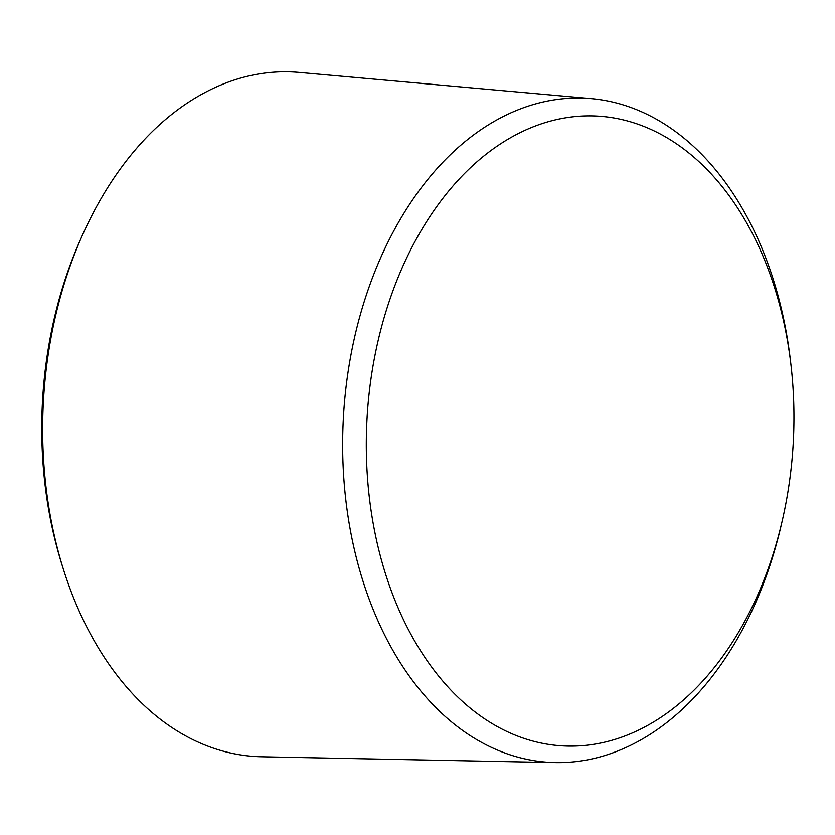 <?xml version="1.0" encoding="UTF-8"?>
<svg xmlns="http://www.w3.org/2000/svg" width="835" height="835" viewBox="0 0 835 835"><rect width="100%" height="100%" fill="white"/><g stroke="black" fill="none" stroke-linecap="round" stroke-linejoin="round"><path stroke-width="1.25" d="M790.755 363.235L790.234 358.883A332.56 225.095 93.1 0 0 591.577 98.655L299.264 72.415A342.788 232.026 93.1 0 0 81.809 236.608A342.788 232.026 93.1 0 0 63.606 285.873A342.788 232.026 93.1 0 0 63.575 569.825A342.788 232.026 93.1 0 0 261.814 756.771L555.244 762.585A332.56 225.095 93.1 0 0 773.262 554.92A332.56 225.095 93.1 0 0 781.111 525.58L782.103 521.322A315.359 213.457 93.1 0 0 790.755 363.235A315.359 213.457 93.1 0 0 607.296 116.983A315.359 213.457 93.1 0 0 385.561 312.833A315.359 213.457 93.1 0 0 491.356 723.1A315.359 213.457 93.1 0 0 774.661 549.138A315.359 213.457 93.1 0 0 782.103 521.322M81.809 236.608L79.857 241.044A333.478 225.721 93.1 0 0 62.145 288.962A333.478 225.721 93.1 0 0 62.124 565.212L63.575 569.825M591.577 98.655A332.56 225.095 93.1 0 0 362.943 305.735A332.56 225.095 93.1 0 0 555.244 762.585"/></g></svg>
